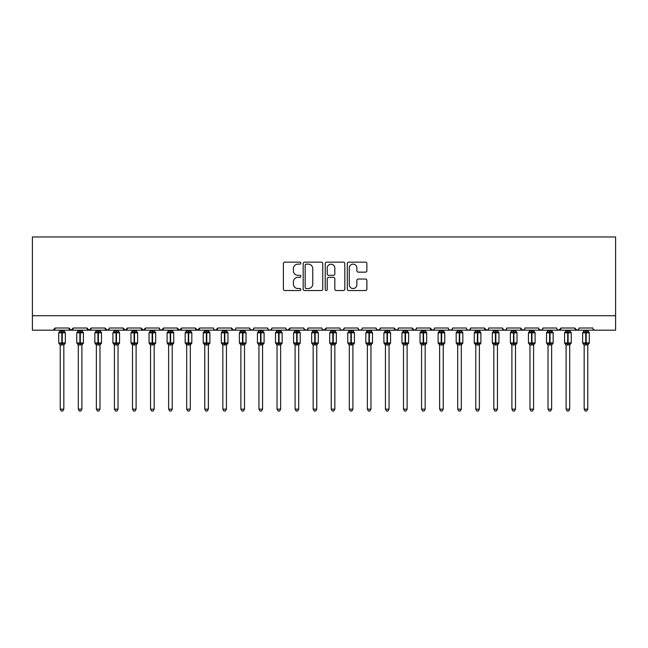 <?xml version="1.0" encoding="UTF-8"?>
<svg xmlns="http://www.w3.org/2000/svg" width="648" height="648" viewBox="0 0 648 648"><rect width="100%" height="100%" fill="white"/><g stroke="black" fill="none" stroke-linecap="round" stroke-linejoin="round"><path stroke-width="0.97" d="M300.875 263.145A0.996 0.996 0 0 0 299.878 262.148L284.804 262.148A1.417 1.417 0 0 0 283.387 263.574L283.387 289.105A1.417 1.417 0 0 0 284.804 290.523L299.878 290.523A0.996 0.996 0 0 0 300.875 289.535A0.996 0.996 0 0 0 299.878 288.538L297.934 288.538A4.536 4.536 0 0 1 293.39 284.002L293.39 281.872A4.536 4.536 0 0 1 297.934 277.336L299.878 277.336A0.996 0.996 0 0 0 300.875 276.34A0.996 0.996 0 0 0 299.878 275.343L297.934 275.343A4.536 4.536 0 0 1 293.39 270.807L293.39 268.677A4.536 4.536 0 0 1 297.934 264.141L299.878 264.141A0.996 0.996 0 0 0 300.875 263.145M365.464 272.152A1.417 1.417 0 0 0 366.881 270.734L366.881 263.574A1.417 1.417 0 0 0 365.464 262.148L348.721 262.148A1.417 1.417 0 0 0 347.304 263.574L347.304 289.105A1.417 1.417 0 0 0 348.721 290.523L365.464 290.523A1.417 1.417 0 0 0 366.881 289.105L366.881 280.454A1.417 1.417 0 0 0 365.464 279.037L358.295 279.037A1.417 1.417 0 0 0 356.878 280.454L356.878 284.747A3.799 3.799 0 0 1 353.087 288.538A3.799 3.799 0 0 1 349.288 284.747L349.288 267.932A3.799 3.799 0 0 1 353.087 264.141A3.799 3.799 0 0 1 356.878 267.932L356.878 270.734A1.417 1.417 0 0 0 358.295 272.152L365.464 272.152M32.4 315.722L615.6 315.722L615.6 236.957L32.4 236.957L32.4 330.18L52.998 330.18L55.161 328.01L68.899 328.01L69.684 329.686M322.761 263.574A1.417 1.417 0 0 0 321.343 262.148L304.601 262.148A1.417 1.417 0 0 0 303.183 263.574L303.183 289.105A1.417 1.417 0 0 0 304.601 290.523L321.343 290.523A1.417 1.417 0 0 0 322.761 289.105L322.761 263.574M326.657 262.148L343.399 262.148A1.417 1.417 0 0 1 344.817 263.574L344.817 289.105A1.417 1.417 0 0 1 343.399 290.523L336.239 290.523A1.417 1.417 0 0 1 334.822 289.105L334.822 278.753A1.417 1.417 0 0 0 333.396 277.336L328.649 277.336A1.417 1.417 0 0 0 327.224 278.753L327.224 289.535A0.996 0.996 0 0 1 326.236 290.523A0.996 0.996 0 0 1 325.239 289.535L325.239 263.574A1.417 1.417 0 0 1 326.657 262.148M52.998 330.18L55.161 328.01A2.171 2.171 0 0 1 52.998 330.18L71.061 330.18L68.899 328.01A2.171 2.171 0 0 0 71.061 330.18A2.171 2.171 0 0 0 73.232 328.01L86.962 328.01A2.171 2.171 0 0 0 89.132 330.18A2.171 2.171 0 0 0 91.295 328.01L105.033 328.01A2.171 2.171 0 0 0 107.195 330.18A2.171 2.171 0 0 0 109.366 328.01L123.096 328.01A2.171 2.171 0 0 0 125.267 330.18A2.171 2.171 0 0 0 127.429 328.01L141.167 328.01A2.171 2.171 0 0 0 143.329 330.18A2.171 2.171 0 0 0 145.5 328.01L159.23 328.01A2.171 2.171 0 0 0 161.401 330.18A2.171 2.171 0 0 0 163.563 328.01L177.293 328.01A2.171 2.171 0 0 0 179.464 330.18A2.171 2.171 0 0 0 181.634 328.01L195.364 328.01A2.171 2.171 0 0 0 197.535 330.18A2.171 2.171 0 0 0 199.697 328.01L213.427 328.01A2.171 2.171 0 0 0 215.598 330.18A2.171 2.171 0 0 0 217.769 328.01L231.498 328.01A2.171 2.171 0 0 0 233.669 330.18A2.171 2.171 0 0 0 235.832 328.01L249.561 328.01A2.171 2.171 0 0 0 251.732 330.18A2.171 2.171 0 0 0 253.903 328.01L267.632 328.01A2.171 2.171 0 0 0 269.803 330.18A2.171 2.171 0 0 0 271.966 328.01L285.695 328.01A2.171 2.171 0 0 0 287.866 330.18A2.171 2.171 0 0 0 290.037 328.01L303.766 328.01A2.171 2.171 0 0 0 305.937 330.18A2.171 2.171 0 0 0 308.1 328.01L321.829 328.01A2.171 2.171 0 0 0 324 330.18A2.171 2.171 0 0 0 326.171 328.01L339.9 328.01A2.171 2.171 0 0 0 342.063 330.18A2.171 2.171 0 0 0 344.234 328.01L357.963 328.01A2.171 2.171 0 0 0 360.134 330.18A2.171 2.171 0 0 0 362.305 328.01L376.034 328.01A2.171 2.171 0 0 0 378.197 330.18A2.171 2.171 0 0 0 380.368 328.01L394.097 328.01A2.171 2.171 0 0 0 396.268 330.18A2.171 2.171 0 0 0 398.439 328.01L412.169 328.01A2.171 2.171 0 0 0 414.331 330.18A2.171 2.171 0 0 0 416.502 328.01L430.231 328.01A2.171 2.171 0 0 0 432.402 330.18A2.171 2.171 0 0 0 434.573 328.01L448.303 328.01A2.171 2.171 0 0 0 450.465 330.18A2.171 2.171 0 0 0 452.636 328.01L466.366 328.01A2.171 2.171 0 0 0 468.536 330.18A2.171 2.171 0 0 0 470.707 328.01L484.437 328.01A2.171 2.171 0 0 0 486.599 330.18A2.171 2.171 0 0 0 488.77 328.01L502.5 328.01A2.171 2.171 0 0 0 504.671 330.18A2.171 2.171 0 0 0 506.833 328.01L520.571 328.01A2.171 2.171 0 0 0 522.734 330.18A2.171 2.171 0 0 0 524.904 328.01L538.634 328.01A2.171 2.171 0 0 0 540.805 330.18A2.171 2.171 0 0 0 542.967 328.01L556.705 328.01A2.171 2.171 0 0 0 558.868 330.18A2.171 2.171 0 0 0 561.038 328.01L574.768 328.01A2.171 2.171 0 0 0 576.939 330.18A2.171 2.171 0 0 0 579.101 328.01L592.839 328.01A2.171 2.171 0 0 0 595.002 330.18L593.609 329.67M579.101 328.01L578.705 329.273M72.438 329.686L73.232 328.01L71.061 330.18L576.939 330.18L574.768 328.01L575.562 329.686M557.474 329.67L558.868 330.18L561.038 328.01L560.245 329.686M542.967 328.01L542.182 329.686M524.135 329.67L522.734 330.18L520.571 328.01L521.365 329.686M506.833 328.01L506.048 329.686L504.671 330.18L502.735 328.99M502.5 328.01L503.294 329.686M488.77 328.01L488.365 329.273M488.001 329.67L486.599 330.18L484.437 328.01L485.231 329.686M470.707 328.01L469.913 329.686L468.536 330.18L467.143 329.67M452.636 328.01L451.842 329.686L450.465 330.18L449.072 329.67M434.573 328.01L434.168 329.273M433.796 329.67L432.402 330.18L430.231 328.01L431.025 329.686M416.502 328.01L415.708 329.686M415.733 329.67L414.331 330.18L412.169 328.01L412.962 329.686M398.439 328.01L397.645 329.686M397.661 329.67L396.268 330.18L394.097 328.01L394.502 329.273M380.368 328.01L379.574 329.686M376.034 328.01L376.828 329.686M357.963 328.01L358.757 329.686L360.134 330.18L361.527 329.67M344.234 328.01L343.44 329.686M322.064 328.99L324 330.18L326.171 328.01L325.377 329.686M308.1 328.01L307.306 329.686L305.937 330.18L304.001 328.99M303.766 328.01L304.56 329.686M285.695 328.01L286.489 329.686M271.966 328.01L271.172 329.686L269.803 330.18L268.402 329.67M267.632 328.01L268.426 329.686M253.903 328.01L253.109 329.686L251.732 330.18L249.796 328.99M249.561 328.01L250.355 329.686M235.062 329.67L233.669 330.18L231.498 328.01L232.292 329.686M214.204 329.67L215.598 330.18L217.769 328.01L216.975 329.686M195.364 328.01L197.535 330.18L199.697 328.01L198.904 329.686M177.293 328.01L179.464 330.18L181.634 328.01L180.841 329.686M159.23 328.01L160.024 329.686L161.401 330.18L163.563 328.01L162.769 329.686M141.953 329.686L141.167 328.01L143.329 330.18L145.5 328.01L144.707 329.686M123.889 329.686L123.096 328.01L125.267 330.18L127.429 328.01L126.635 329.686M109.131 328.99L107.195 330.18L105.033 328.01L105.818 329.686M615.6 315.722L615.6 330.18L576.939 330.18L578.332 329.67M86.962 328.01L89.132 330.18L91.295 328.01M286.473 329.67L287.866 330.18L290.037 328.01M340.67 329.67L342.063 330.18L343.464 329.67M376.269 328.99L378.197 330.18L380.133 328.99M538.869 328.99L540.805 330.18L542.198 329.67M306.156 264.141A0.996 0.996 0 0 0 305.168 265.129L305.168 287.55A0.996 0.996 0 0 0 306.156 288.538L308.213 288.538A4.536 4.536 0 0 0 312.757 284.002L312.757 268.677A4.536 4.536 0 0 0 308.213 264.141L306.156 264.141M334.822 268.005A3.799 3.799 0 0 0 331.023 264.206A3.799 3.799 0 0 0 327.224 268.005L327.224 273.926A1.417 1.417 0 0 0 328.649 275.343L333.396 275.343A1.417 1.417 0 0 0 334.822 273.926L334.822 268.005M60.224 409.163L63.836 409.163L62.751 411.043L61.309 411.043L60.224 409.163L60.224 344.866A1.588 1.515 180 0 0 59.389 343.537L59.697 343.076L61.811 343.586L62.248 342.938L62.248 332.165L64.363 332.675L64.881 332.141A0.721 0.721 0 0 1 65.351 332.813L58.709 332.813L58.709 342.938L61.811 342.938L61.811 332.165L59.697 332.675L59.389 332.213A1.588 1.515 -0 0 0 60.224 330.877L63.836 330.95L63.836 330.18M63.836 409.163L63.836 344.801L61.811 345.011L61.811 343.586L62.248 342.938L65.351 342.938A0.721 0.721 0 0 1 64.881 343.61L63.836 345.109M63.836 344.874L63.836 344.866A1.588 1.515 180 0 1 64.67 343.537L64.363 343.076L62.248 343.586L62.248 345.011M61.811 345.011L60.224 344.866M60.224 330.18L60.224 330.885M60.224 330.95L59.697 332.675L60.224 330.95M64.363 332.675L63.836 330.95M63.836 344.801L64.363 343.076M60.224 344.801L59.697 343.076M78.287 409.163L81.907 409.163L80.822 411.043L79.372 411.043L78.287 409.163L78.287 344.866A1.588 1.515 180 0 0 77.452 343.537L77.768 343.076L79.882 343.586L80.312 342.938L80.312 332.165L82.426 332.675L82.944 332.141A0.721 0.721 0 0 1 83.422 332.813L76.772 332.813L76.772 342.938L79.882 342.938L79.882 332.165L77.768 332.675L77.452 332.213A1.588 1.515 -0 0 0 78.287 330.877L81.907 330.95L81.907 330.18M81.907 409.163L81.907 344.801L79.882 345.011L79.882 343.586L80.312 342.938L83.422 342.938A0.721 0.721 0 0 1 82.944 343.61L81.907 345.109M81.907 344.874L81.907 344.866A1.588 1.515 180 0 1 82.742 343.537L82.426 343.076L80.312 343.586L80.312 345.011M79.882 345.011L78.287 344.866M78.287 330.18L78.287 330.885M78.287 330.95L77.768 332.675L78.287 330.95M82.426 332.675L81.907 330.95M81.907 344.801L82.426 343.076M78.287 344.801L77.768 343.076M96.358 409.163L99.97 409.163L98.885 411.043L97.443 411.043L96.358 409.163L96.358 344.866A1.588 1.515 180 0 0 95.523 343.537L95.831 343.076L97.945 343.586L98.383 342.938L98.383 332.165L100.497 332.675L101.015 332.141A0.721 0.721 0 0 1 101.485 332.813L94.843 332.813L94.843 342.938L97.945 342.938L97.945 332.165L95.831 332.675L95.523 332.213A1.588 1.515 -0 0 0 96.358 330.877L99.97 330.95L99.97 330.18M99.97 409.163L99.97 344.801L97.945 345.011L97.945 343.586L98.383 342.938L101.485 342.938A0.721 0.721 0 0 1 101.015 343.61L99.97 345.109M99.97 344.874L99.97 344.866A1.588 1.515 180 0 1 100.805 343.537L100.497 343.076L98.383 343.586L98.383 345.011M97.945 345.011L96.358 344.866M96.358 330.18L96.358 330.885M96.358 330.95L95.831 332.675L96.358 330.95M100.497 332.675L99.97 330.95M99.97 344.801L100.497 343.076M96.358 344.801L95.831 343.076M114.421 409.163L118.033 409.163L116.956 411.043L115.506 411.043L114.421 409.163L114.421 344.866A1.588 1.515 180 0 0 113.586 343.537L113.902 343.076L116.016 343.586L116.446 342.938L116.446 332.165L118.56 332.675L119.078 332.141A0.721 0.721 0 0 1 119.556 332.813L112.906 332.813L112.906 342.938L116.016 342.938L116.016 332.165L113.902 332.675L113.586 332.213A1.588 1.515 -0 0 0 114.421 330.877L118.041 330.95L118.033 330.18M118.033 409.163L118.041 344.801L116.016 345.011L116.016 343.586L116.446 342.938L119.556 342.938A0.721 0.721 0 0 1 119.078 343.61L118.033 345.109M118.033 344.874L118.033 344.866A1.588 1.515 180 0 1 118.876 343.537L118.56 343.076L116.446 343.586L116.446 345.011M116.016 345.011L114.421 344.866M114.421 330.18L114.421 330.885M114.421 330.95L113.902 332.675L114.421 330.95M118.56 332.675L118.041 330.95M118.041 344.801L118.56 343.076M114.421 344.801L113.902 343.076M132.492 409.163L136.104 409.163L135.019 411.043L133.577 411.043L132.492 409.163L132.492 344.866A1.588 1.515 180 0 0 131.657 343.537L131.965 343.076L134.079 343.586L134.517 342.938L134.517 332.165L136.631 332.675L137.149 332.141A0.721 0.721 0 0 1 137.619 332.813L130.977 332.813L130.977 342.938L134.079 342.938L134.079 332.165L131.965 332.675L131.657 332.213A1.588 1.515 -0 0 0 132.492 330.877L136.104 330.95L136.104 330.18M136.104 409.163L136.104 344.801L134.079 345.011L134.079 343.586L134.517 342.938L137.619 342.938A0.721 0.721 0 0 1 137.149 343.61L136.104 345.109M136.104 344.874L136.104 344.866A1.588 1.515 180 0 1 136.939 343.537L136.631 343.076L134.517 343.586L134.517 345.011M134.079 345.011L132.492 344.866M132.492 330.18L132.492 330.885M132.492 330.95L131.965 332.675L132.492 330.95M136.631 332.675L136.104 330.95M136.104 344.801L136.631 343.076M132.492 344.801L131.965 343.076M150.555 409.163L154.167 409.163L153.09 411.043L151.64 411.043L150.555 409.163L150.555 344.866A1.588 1.515 180 0 0 149.72 343.537L150.036 343.076L152.15 343.586L152.58 342.938L152.58 332.165L154.694 332.675L155.212 332.141A0.721 0.721 0 0 1 155.69 332.813L149.04 332.813L149.04 342.938L152.15 342.938L152.15 332.165L150.036 332.675L149.72 332.213A1.588 1.515 -0 0 0 150.555 330.877L154.175 330.95L154.167 330.18M154.167 409.163L154.175 344.801L152.15 345.011L152.15 343.586L152.58 342.938L155.69 342.938A0.721 0.721 0 0 1 155.212 343.61L154.167 345.109M154.167 344.874L154.167 344.866A1.588 1.515 180 0 1 155.01 343.537L154.694 343.076L152.58 343.586L152.58 345.011M152.15 345.011L150.555 344.866M150.555 330.18L150.555 330.885M150.555 330.95L150.036 332.675L150.555 330.95M154.694 332.675L154.175 330.95M154.175 344.801L154.694 343.076M150.555 344.801L150.036 343.076M168.626 409.163L172.238 409.163L171.153 411.043L169.711 411.043L168.626 409.163L168.626 344.866A1.588 1.515 180 0 0 167.792 343.537L168.099 343.076L170.213 343.586L170.651 342.938L170.651 332.165L172.765 332.675L173.283 332.141A0.721 0.721 0 0 1 173.753 332.813L167.103 332.813L167.103 342.938L170.213 342.938L170.213 332.165L168.099 332.675L167.792 332.213A1.588 1.515 -0 0 0 168.626 330.877L172.238 330.95L172.238 330.18M172.238 409.163L172.238 344.801L170.213 345.011L170.213 343.586L170.651 342.938L173.753 342.938A0.721 0.721 0 0 1 173.283 343.61L172.238 345.109M172.238 344.874L172.238 344.866A1.588 1.515 180 0 1 173.073 343.537L172.765 343.076L170.651 343.586L170.651 345.011M170.213 345.011L168.626 344.866M168.626 330.18L168.626 330.885M168.626 330.95L168.099 332.675L168.626 330.95M172.765 332.675L172.238 330.95M172.238 344.801L172.765 343.076M168.626 344.801L168.099 343.076M186.689 409.163L190.301 409.163L189.216 411.043L187.774 411.043L186.689 409.163L186.689 344.866A1.588 1.515 180 0 0 185.855 343.537L186.17 343.076L188.285 343.586L188.714 342.938L188.714 332.165L190.828 332.675L191.346 332.141A0.721 0.721 0 0 1 191.824 332.813L185.174 332.813L185.174 342.938L188.285 342.938L188.285 332.165L186.17 332.675L185.855 332.213A1.588 1.515 -0 0 0 186.689 330.877L190.31 330.95L190.301 330.18M190.301 409.163L190.31 344.801L188.285 345.011L188.285 343.586L188.714 342.938L191.824 342.938A0.721 0.721 0 0 1 191.346 343.61L190.301 345.109M190.301 344.874L190.301 344.866A1.588 1.515 180 0 1 191.144 343.537L190.828 343.076L188.714 343.586L188.714 345.011M188.285 345.011L186.689 344.866M186.689 330.18L186.689 330.885M186.689 330.95L186.17 332.675L186.689 330.95M190.828 332.675L190.31 330.95M190.31 344.801L190.828 343.076M186.689 344.801L186.17 343.076M204.76 409.163L208.373 409.163L207.287 411.043L205.845 411.043L204.76 409.163L204.76 344.866A1.588 1.515 180 0 0 203.926 343.537L204.233 343.076L206.348 343.586L206.785 342.938L206.785 332.165L208.899 332.675L209.417 332.141A0.721 0.721 0 0 1 209.887 332.813L203.237 332.813L203.237 342.938L206.348 342.938L206.348 332.165L204.233 332.675L203.926 332.213A1.588 1.515 -0 0 0 204.76 330.877L208.373 330.95L208.373 330.18M208.373 409.163L208.373 344.801L206.348 345.011L206.348 343.586L206.785 342.938L209.887 342.938A0.721 0.721 0 0 1 209.417 343.61L208.373 345.109M208.373 344.874L208.373 344.866A1.588 1.515 180 0 1 209.207 343.537L208.899 343.076L206.785 343.586L206.785 345.011M206.348 345.011L204.76 344.866M204.76 330.18L204.76 330.885M204.76 330.95L204.233 332.675L204.76 330.95M208.899 332.675L208.373 330.95M208.373 344.801L208.899 343.076M204.76 344.801L204.233 343.076M222.823 409.163L226.436 409.163L225.35 411.043L223.908 411.043L222.823 409.163L222.823 344.866A1.588 1.515 180 0 0 221.989 343.537L222.305 343.076L224.419 343.586L224.848 342.938L224.848 332.165L226.962 332.675L227.48 332.141A0.721 0.721 0 0 1 227.958 332.813L221.308 332.813L221.308 342.938L224.419 342.938L224.419 332.165L222.305 332.675L221.989 332.213A1.588 1.515 -0 0 0 222.823 330.877L226.444 330.95L226.436 330.18M226.436 409.163L226.444 344.801L224.419 345.011L224.419 343.586L224.848 342.938L227.958 342.938A0.721 0.721 0 0 1 227.48 343.61L226.436 345.109M226.436 344.874L226.436 344.866A1.588 1.515 180 0 1 227.27 343.537L226.962 343.076L224.848 343.586L224.848 345.011M224.419 345.011L222.823 344.866M222.823 330.18L222.823 330.885M222.823 330.95L222.305 332.675L222.823 330.95M226.962 332.675L226.444 330.95M226.444 344.801L226.962 343.076M222.823 344.801L222.305 343.076M240.894 409.163L244.507 409.163L243.421 411.043L241.979 411.043L240.894 409.163L240.894 344.866A1.588 1.515 180 0 0 240.06 343.537L240.368 343.076L242.482 343.586L242.919 342.938L242.919 332.165L245.033 332.675L245.552 332.141A0.721 0.721 0 0 1 246.021 332.813L239.371 332.813L239.371 342.938L242.482 342.938L242.482 332.165L240.368 332.675L240.06 332.213A1.588 1.515 -0 0 0 240.894 330.877L244.507 330.95L244.507 330.18M244.507 409.163L244.507 344.801L242.482 345.011L242.482 343.586L242.919 342.938L246.021 342.938A0.721 0.721 0 0 1 245.552 343.61L244.507 345.109M244.507 344.874L244.507 344.866A1.588 1.515 180 0 1 245.341 343.537L245.033 343.076L242.919 343.586L242.919 345.011M242.482 345.011L240.894 344.866M240.894 330.18L240.894 330.885M240.894 330.95L240.368 332.675L240.894 330.95M245.033 332.675L244.507 330.95M244.507 344.801L245.033 343.076M240.894 344.801L240.368 343.076M258.957 409.163L262.57 409.163L261.484 411.043L260.042 411.043L258.957 409.163L258.957 344.866A1.588 1.515 180 0 0 258.123 343.537L258.439 343.076L260.553 343.586L260.982 342.938L260.982 332.165L263.096 332.675L263.615 332.141A0.721 0.721 0 0 1 264.092 332.813L257.442 332.813L257.442 342.938L260.553 342.938L260.553 332.165L258.439 332.675L258.123 332.213A1.588 1.515 -0 0 0 258.957 330.877L262.578 330.95L262.57 330.18M262.57 409.163L262.578 344.801L260.553 345.011L260.553 343.586L260.982 342.938L264.092 342.938A0.721 0.721 0 0 1 263.615 343.61L262.57 345.109M262.57 344.874L262.57 344.866A1.588 1.515 180 0 1 263.404 343.537L263.096 343.076L260.982 343.586L260.982 345.011M260.553 345.011L258.957 344.866M258.957 330.18L258.957 330.885M258.957 330.95L258.439 332.675L258.957 330.95M263.096 332.675L262.578 330.95M262.578 344.801L263.096 343.076M258.957 344.801L258.439 343.076M277.028 409.163L280.641 409.163L279.555 411.043L278.114 411.043L277.028 409.163L277.028 344.866A1.588 1.515 180 0 0 276.194 343.537L276.502 343.076L278.616 343.586L279.053 342.938L279.053 332.165L281.167 332.675L281.686 332.141A0.721 0.721 0 0 1 282.155 332.813L275.505 332.813L275.505 342.938L278.616 342.938L278.616 332.165L276.502 332.675L276.194 332.213A1.588 1.515 -0 0 0 277.028 330.877L280.641 330.95L280.641 330.18M280.641 409.163L280.641 344.801L278.616 345.011L278.616 343.586L279.053 342.938L282.155 342.938A0.721 0.721 0 0 1 281.686 343.61L280.641 345.109M280.641 344.874L280.641 344.866A1.588 1.515 180 0 1 281.475 343.537L281.167 343.076L279.053 343.586L279.053 345.011M278.616 345.011L277.028 344.866M277.028 330.18L277.028 330.885M277.028 330.95L276.502 332.675L277.028 330.95M281.167 332.675L280.641 330.95M280.641 344.801L281.167 343.076M277.028 344.801L276.502 343.076M295.091 409.163L298.704 409.163L297.618 411.043L296.176 411.043L295.091 409.163L295.091 344.866A1.588 1.515 180 0 0 294.257 343.537L294.565 343.076L296.687 343.586L297.116 342.938L297.116 332.165L299.23 332.675L299.749 332.141A0.721 0.721 0 0 1 300.226 332.813L293.576 332.813L293.576 342.938L296.687 342.938L296.687 332.165L294.565 332.675L294.257 332.213A1.588 1.515 -0 0 0 295.091 330.877L298.704 330.95L298.704 330.18M298.704 409.163L298.704 344.801L296.687 345.011L296.687 343.586L297.116 342.938L300.226 342.938A0.721 0.721 0 0 1 299.749 343.61L298.704 345.109M298.704 344.874L298.704 344.866A1.588 1.515 180 0 1 299.538 343.537L299.23 343.076L297.116 343.586L297.116 345.011M296.687 345.011L295.091 344.866M295.091 330.18L295.091 330.885M295.091 330.95L294.565 332.675L295.091 330.95M299.23 332.675L298.704 330.95M298.704 344.801L299.23 343.076M295.091 344.801L294.565 343.076M313.162 409.163L316.775 409.163L315.689 411.043L314.248 411.043L313.162 409.163L313.162 344.866A1.588 1.515 180 0 0 312.328 343.537L312.636 343.076L314.75 343.586L315.187 342.938L315.187 332.165L317.301 332.675L317.82 332.141A0.721 0.721 0 0 1 318.29 332.813L311.639 332.813L311.639 342.938L314.75 342.938L314.75 332.165L312.636 332.675L312.328 332.213A1.588 1.515 -0 0 0 313.162 330.877L316.775 330.95L316.775 330.18M316.775 409.163L316.775 344.801L314.75 345.011L314.75 343.586L315.187 342.938L318.29 342.938A0.721 0.721 0 0 1 317.82 343.61L316.775 345.109M316.775 344.874L316.775 344.866A1.588 1.515 180 0 1 317.609 343.537L317.301 343.076L315.187 343.586L315.187 345.011M314.75 345.011L313.162 344.866M313.162 330.18L313.162 330.885M313.162 330.95L312.636 332.675L313.162 330.95M317.301 332.675L316.775 330.95M316.775 344.801L317.301 343.076M313.162 344.801L312.636 343.076M331.225 409.163L334.838 409.163L333.752 411.043L332.311 411.043L331.225 409.163L331.225 344.866A1.588 1.515 180 0 0 330.391 343.537L330.699 343.076L332.813 343.586L333.25 342.938L333.25 332.165L335.364 332.675L335.883 332.141A0.721 0.721 0 0 1 336.361 332.813L329.711 332.813L329.711 342.938L332.813 342.938L332.813 332.165L330.699 332.675L330.391 332.213A1.588 1.515 -0 0 0 331.225 330.877L334.838 330.95L334.838 330.18M334.838 409.163L334.838 344.801L332.813 345.011L332.813 343.586L333.25 342.938L336.361 342.938A0.721 0.721 0 0 1 335.883 343.61L334.838 345.109M334.838 344.874L334.838 344.866A1.588 1.515 180 0 1 335.672 343.537L335.364 343.076L333.25 343.586L333.25 345.011M332.813 345.011L331.225 344.866M331.225 330.18L331.225 330.885M331.225 330.95L330.699 332.675L331.225 330.95M335.364 332.675L334.838 330.95M334.838 344.801L335.364 343.076M331.225 344.801L330.699 343.076M349.296 409.163L352.909 409.163L351.824 411.043L350.382 411.043L349.296 409.163L349.296 344.866A1.588 1.515 180 0 0 348.462 343.537L348.77 343.076L350.884 343.586L351.313 342.938L351.313 332.165L353.435 332.675L353.954 332.141A0.721 0.721 0 0 1 354.424 332.813L347.774 332.813L347.774 342.938L350.884 342.938L350.884 332.165L348.77 332.675L348.462 332.213A1.588 1.515 -0 0 0 349.296 330.877L352.909 330.95L352.909 330.18M352.909 409.163L352.909 344.801L350.884 345.011L350.884 343.586L351.313 342.938L354.424 342.938A0.721 0.721 0 0 1 353.954 343.61L352.909 345.109M352.909 344.874L352.909 344.866A1.588 1.515 180 0 1 353.743 343.537L353.435 343.076L351.313 343.586L351.313 345.011M350.884 345.011L349.296 344.866M349.296 330.18L349.296 330.885M349.296 330.95L348.77 332.675L349.296 330.95M353.435 332.675L352.909 330.95M352.909 344.801L353.435 343.076M349.296 344.801L348.77 343.076M367.359 409.163L370.972 409.163L369.887 411.043L368.445 411.043L367.359 409.163L367.359 344.866A1.588 1.515 180 0 0 366.525 343.537L366.833 343.076L368.947 343.586L369.384 342.938L369.384 332.165L371.498 332.675L372.017 332.141A0.721 0.721 0 0 1 372.495 332.813L365.845 332.813L365.845 342.938L368.947 342.938L368.947 332.165L366.833 332.675L366.525 332.213A1.588 1.515 -0 0 0 367.359 330.877L370.972 330.95L370.972 330.18M370.972 409.163L370.972 344.801L368.947 345.011L368.947 343.586L369.384 342.938L372.495 342.938A0.721 0.721 0 0 1 372.017 343.61L370.972 345.109M370.972 344.874L370.972 344.866A1.588 1.515 180 0 1 371.806 343.537L371.498 343.076L369.384 343.586L369.384 345.011M368.947 345.011L367.359 344.866M367.359 330.18L367.359 330.885M367.359 330.95L366.833 332.675L367.359 330.95M371.498 332.675L370.972 330.95M370.972 344.801L371.498 343.076M367.359 344.801L366.833 343.076M385.43 409.163L389.043 409.163L387.958 411.043L386.516 411.043L385.43 409.163L385.43 344.866A1.588 1.515 180 0 0 384.596 343.537L384.904 343.076L387.018 343.586L387.447 342.938L387.447 332.165L389.561 332.675L390.088 332.141A0.721 0.721 0 0 1 390.558 332.813L383.908 332.813L383.908 342.938L387.018 342.938L387.018 332.165L384.904 332.675L384.596 332.213A1.588 1.515 -0 0 0 385.43 330.877L389.043 330.95L389.043 330.18M389.043 409.163L389.043 344.801L387.018 345.011L387.018 343.586L387.447 342.938L390.558 342.938A0.721 0.721 0 0 1 390.088 343.61L389.043 345.109M389.043 344.874L389.043 344.866A1.588 1.515 180 0 1 389.877 343.537L389.561 343.076L387.447 343.586L387.447 345.011M387.018 345.011L385.43 344.866M385.43 330.18L385.43 330.885M385.422 330.95L384.904 332.675L385.422 330.95M389.561 332.675L389.043 330.95M389.043 344.801L389.561 343.076M385.422 344.801L384.904 343.076M403.493 409.163L407.106 409.163L406.021 411.043L404.579 411.043L403.493 409.163L403.493 344.866A1.588 1.515 180 0 0 402.659 343.537L402.967 343.076L405.081 343.586L405.518 342.938L405.518 332.165L407.633 332.675L408.151 332.141A0.721 0.721 0 0 1 408.629 332.813L401.979 332.813L401.979 342.938L405.081 342.938L405.081 332.165L402.967 332.675L402.659 332.213A1.588 1.515 -0 0 0 403.493 330.877L407.106 330.95L407.106 330.18M407.106 409.163L407.106 344.801L405.081 345.011L405.081 343.586L405.518 342.938L408.629 342.938A0.721 0.721 0 0 1 408.151 343.61L407.106 345.109M407.106 344.874L407.106 344.866A1.588 1.515 180 0 1 407.94 343.537L407.633 343.076L405.518 343.586L405.518 345.011M405.081 345.011L403.493 344.866M403.493 330.18L403.493 330.885M403.493 330.95L402.967 332.675L403.493 330.95M407.633 332.675L407.106 330.95M407.106 344.801L407.633 343.076M403.493 344.801L402.967 343.076M421.565 409.163L425.177 409.163L424.092 411.043L422.65 411.043L421.565 409.163L421.565 344.866A1.588 1.515 180 0 0 420.73 343.537L421.038 343.076L423.152 343.586L423.581 342.938L423.581 332.165L425.695 332.675L426.222 332.141A0.721 0.721 0 0 1 426.692 332.813L420.042 332.813L420.042 342.938L423.152 342.938L423.152 332.165L421.038 332.675L420.73 332.213A1.588 1.515 -0 0 0 421.565 330.877L425.177 330.95L425.177 330.18M425.177 409.163L425.177 344.801L423.152 345.011L423.152 343.586L423.581 342.938L426.692 342.938A0.721 0.721 0 0 1 426.222 343.61L425.177 345.109M425.177 344.874L425.177 344.866A1.588 1.515 180 0 1 426.011 343.537L425.695 343.076L423.581 343.586L423.581 345.011M423.152 345.011L421.565 344.866M421.565 330.18L421.565 330.885M421.556 330.95L421.038 332.675L421.556 330.95M425.695 332.675L425.177 330.95M425.177 344.801L425.695 343.076M421.556 344.801L421.038 343.076M439.628 409.163L443.24 409.163L442.155 411.043L440.713 411.043L439.628 409.163L439.628 344.866A1.588 1.515 180 0 0 438.793 343.537L439.101 343.076L441.215 343.586L441.653 342.938L441.653 332.165L443.767 332.675L444.285 332.141A0.721 0.721 0 0 1 444.763 332.813L438.113 332.813L438.113 342.938L441.215 342.938L441.215 332.165L439.101 332.675L438.793 332.213A1.588 1.515 -0 0 0 439.628 330.877L443.24 330.95L443.24 330.18M443.24 409.163L443.24 344.801L441.215 345.011L441.215 343.586L441.653 342.938L444.763 342.938A0.721 0.721 0 0 1 444.285 343.61L443.24 345.109M443.24 344.874L443.24 344.866A1.588 1.515 180 0 1 444.074 343.537L443.767 343.076L441.653 343.586L441.653 345.011M441.215 345.011L439.628 344.866M439.628 330.18L439.628 330.885M439.628 330.95L439.101 332.675L439.628 330.95M443.767 332.675L443.24 330.95M443.24 344.801L443.767 343.076M439.628 344.801L439.101 343.076M457.699 409.163L461.311 409.163L460.226 411.043L458.784 411.043L457.699 409.163L457.699 344.866A1.588 1.515 180 0 0 456.856 343.537L457.172 343.076L459.286 343.586L459.716 342.938L459.716 332.165L461.83 332.675L462.348 332.141A0.721 0.721 0 0 1 462.826 332.813L456.176 332.813L456.176 342.938L459.286 342.938L459.286 332.165L457.172 332.675L456.856 332.213A1.588 1.515 -0 0 0 457.699 330.877L461.311 330.95L461.311 330.18M461.311 409.163L461.311 344.801L459.286 345.011L459.286 343.586L459.716 342.938L462.826 342.938A0.721 0.721 0 0 1 462.348 343.61L461.311 345.109M461.311 344.874L461.311 344.866A1.588 1.515 180 0 1 462.145 343.537L461.83 343.076L459.716 343.586L459.716 345.011M459.286 345.011L457.699 344.866M457.699 330.18L457.699 330.885M457.69 330.95L457.172 332.675L457.69 330.95M461.83 332.675L461.311 330.95M461.311 344.801L461.83 343.076M457.69 344.801L457.172 343.076M475.762 409.163L479.374 409.163L478.289 411.043L476.847 411.043L475.762 409.163L475.762 344.866A1.588 1.515 180 0 0 474.927 343.537L475.235 343.076L477.349 343.586L477.787 342.938L477.787 332.165L479.901 332.675L480.419 332.141A0.721 0.721 0 0 1 480.897 332.813L474.247 332.813L474.247 342.938L477.349 342.938L477.349 332.165L475.235 332.675L474.927 332.213A1.588 1.515 -0 0 0 475.762 330.877L479.374 330.95L479.374 330.18M479.374 409.163L479.374 344.801L477.349 345.011L477.349 343.586L477.787 342.938L480.897 342.938A0.721 0.721 0 0 1 480.419 343.61L479.374 345.109M479.374 344.874L479.374 344.866A1.588 1.515 180 0 1 480.209 343.537L479.901 343.076L477.787 343.586L477.787 345.011M477.349 345.011L475.762 344.866M475.762 330.18L475.762 330.885M475.762 330.95L475.235 332.675L475.762 330.95M479.901 332.675L479.374 330.95M479.374 344.801L479.901 343.076M475.762 344.801L475.235 343.076M493.833 409.163L497.445 409.163L496.36 411.043L494.91 411.043L493.833 409.163L493.833 344.866A1.588 1.515 180 0 0 492.99 343.537L493.306 343.076L495.42 343.586L495.85 342.938L495.85 332.165L497.964 332.675L498.482 332.141A0.721 0.721 0 0 1 498.96 332.813L492.31 332.813L492.31 342.938L495.42 342.938L495.42 332.165L493.306 332.675L492.99 332.213A1.588 1.515 -0 0 0 493.833 330.877L497.445 330.95L497.445 330.18M497.445 409.163L497.445 344.801L495.42 345.011L495.42 343.586L495.85 342.938L498.96 342.938A0.721 0.721 0 0 1 498.482 343.61L497.445 345.109M497.445 344.874L497.445 344.866A1.588 1.515 180 0 1 498.28 343.537L497.964 343.076L495.85 343.586L495.85 345.011M495.42 345.011L493.833 344.866M493.833 330.18L493.833 330.885M493.825 330.95L493.306 332.675L493.825 330.95M497.964 332.675L497.445 330.95M497.445 344.801L497.964 343.076M493.825 344.801L493.306 343.076M511.896 409.163L515.508 409.163L514.423 411.043L512.981 411.043L511.896 409.163L511.896 344.866A1.588 1.515 180 0 0 511.061 343.537L511.369 343.076L513.483 343.586L513.921 342.938L513.921 332.165L516.035 332.675L516.553 332.141A0.721 0.721 0 0 1 517.023 332.813L510.381 332.813L510.381 342.938L513.483 342.938L513.483 332.165L511.369 332.675L511.061 332.213A1.588 1.515 -0 0 0 511.896 330.877L515.508 330.95L515.508 330.18M515.508 409.163L515.508 344.801L513.483 345.011L513.483 343.586L513.921 342.938L517.023 342.938A0.721 0.721 0 0 1 516.553 343.61L515.508 345.109M515.508 344.874L515.508 344.866A1.588 1.515 180 0 1 516.343 343.537L516.035 343.076L513.921 343.586L513.921 345.011M513.483 345.011L511.896 344.866M511.896 330.18L511.896 330.885M511.896 330.95L511.369 332.675L511.896 330.95M516.035 332.675L515.508 330.95M515.508 344.801L516.035 343.076M511.896 344.801L511.369 343.076M529.967 409.163L533.579 409.163L532.494 411.043L531.044 411.043L529.967 409.163L529.967 344.866A1.588 1.515 180 0 0 529.124 343.537L529.44 343.076L531.554 343.586L531.984 342.938L531.984 332.165L534.098 332.675L534.616 332.141A0.721 0.721 0 0 1 535.094 332.813L528.444 332.813L528.444 342.938L531.554 342.938L531.554 332.165L529.44 332.675L529.124 332.213A1.588 1.515 -0 0 0 529.967 330.877L533.579 330.95L533.579 330.18M533.579 409.163L533.579 344.801L531.554 345.011L531.554 343.586L531.984 342.938L535.094 342.938A0.721 0.721 0 0 1 534.616 343.61L533.579 345.109M533.579 344.874L533.579 344.866A1.588 1.515 180 0 1 534.414 343.537L534.098 343.076L531.984 343.586L531.984 345.011M531.554 345.011L529.967 344.866M529.967 330.18L529.967 330.885M529.959 330.95L529.44 332.675L529.959 330.95M534.098 332.675L533.579 330.95M533.579 344.801L534.098 343.076M529.959 344.801L529.44 343.076M548.03 409.163L551.642 409.163L550.557 411.043L549.115 411.043L548.03 409.163L548.03 344.866A1.588 1.515 180 0 0 547.196 343.537L547.503 343.076L549.617 343.586L550.055 342.938L550.055 332.165L552.169 332.675L552.687 332.141A0.721 0.721 0 0 1 553.157 332.813L546.515 332.813L546.515 342.938L549.617 342.938L549.617 332.165L547.503 332.675L547.196 332.213A1.588 1.515 -0 0 0 548.03 330.877L551.642 330.95L551.642 330.18M551.642 409.163L551.642 344.801L549.617 345.011L549.617 343.586L550.055 342.938L553.157 342.938A0.721 0.721 0 0 1 552.687 343.61L551.642 345.109M551.642 344.874L551.642 344.866A1.588 1.515 180 0 1 552.477 343.537L552.169 343.076L550.055 343.586L550.055 345.011M549.617 345.011L548.03 344.866M548.03 330.18L548.03 330.885M548.03 330.95L547.503 332.675L548.03 330.95M552.169 332.675L551.642 330.95M551.642 344.801L552.169 343.076M548.03 344.801L547.503 343.076M566.093 409.163L569.714 409.163L568.628 411.043L567.178 411.043L566.093 409.163L566.093 344.866A1.588 1.515 180 0 0 565.259 343.537L565.574 343.076L567.689 343.586L568.118 342.938L568.118 332.165L570.232 332.675L570.75 332.141A0.721 0.721 0 0 1 571.228 332.813L564.578 332.813L564.578 342.938L567.689 342.938L567.689 332.165L565.574 332.675L565.259 332.213A1.588 1.515 -0 0 0 566.093 330.877L569.714 330.95L569.714 330.18M569.714 409.163L569.714 344.801L567.689 345.011L567.689 343.586L568.118 342.938L571.228 342.938A0.721 0.721 0 0 1 570.75 343.61L569.714 345.109M569.714 344.874L569.714 344.866A1.588 1.515 180 0 1 570.548 343.537L570.232 343.076L568.118 343.586L568.118 345.011M567.689 345.011L566.093 344.866M566.093 330.18L566.093 330.885M566.093 330.95L565.574 332.675L566.093 330.95M570.232 332.675L569.714 330.95M569.714 344.801L570.232 343.076M566.093 344.801L565.574 343.076M584.164 409.163L587.777 409.163L586.691 411.043L585.249 411.043L584.164 409.163L584.164 344.866A1.588 1.515 180 0 0 583.33 343.537L583.637 343.076L585.751 343.586L586.189 342.938L586.189 332.165L588.303 332.675L588.821 332.141A0.721 0.721 0 0 1 589.291 332.813L582.649 332.813L582.649 342.938L585.751 342.938L585.751 332.165L583.637 332.675L583.33 332.213A1.588 1.515 -0 0 0 584.164 330.877L587.777 330.95L587.777 330.18M587.777 409.163L587.777 344.801L585.751 345.011L585.751 343.586L586.189 342.938L589.291 342.938A0.721 0.721 0 0 1 588.821 343.61L587.777 345.109M587.777 344.874L587.777 344.866A1.588 1.515 180 0 1 588.611 343.537L588.303 343.076L586.189 343.586L586.189 345.011M585.751 345.011L584.164 344.866M584.164 330.18L584.164 330.885M584.164 330.95L583.637 332.675L584.164 330.95M588.303 332.675L587.777 330.95M587.777 344.801L588.303 343.076M584.164 344.801L583.637 343.076M62.248 330.739L62.248 332.165L61.811 332.165L61.811 330.739M64.67 332.213A1.588 1.515 -0 0 1 63.836 330.877M80.312 330.739L80.312 332.165L79.882 332.165L79.882 330.739M82.742 332.213A1.588 1.515 -0 0 1 81.907 330.877M98.383 330.739L98.383 332.165L97.945 332.165L97.945 330.739M100.805 332.213A1.588 1.515 -0 0 1 99.97 330.877M116.446 330.739L116.446 332.165L116.016 332.165L116.016 330.739M118.876 332.213A1.588 1.515 -0 0 1 118.033 330.877M134.517 330.739L134.517 332.165L134.079 332.165L134.079 330.739M136.939 332.213A1.588 1.515 -0 0 1 136.104 330.877M152.58 330.739L152.58 332.165L152.15 332.165L152.15 330.739M155.01 332.213A1.588 1.515 -0 0 1 154.167 330.877M170.651 330.739L170.651 332.165L170.213 332.165L170.213 330.739M173.073 332.213A1.588 1.515 -0 0 1 172.238 330.877M188.714 330.739L188.714 332.165L188.285 332.165L188.285 330.739M191.144 332.213A1.588 1.515 -0 0 1 190.301 330.877M206.785 330.739L206.785 332.165L206.348 332.165L206.348 330.739M209.207 332.213A1.588 1.515 -0 0 1 208.373 330.877M224.848 330.739L224.848 332.165L224.419 332.165L224.419 330.739M227.27 332.213A1.588 1.515 -0 0 1 226.436 330.877M242.919 330.739L242.919 332.165L242.482 332.165L242.482 330.739M245.341 332.213A1.588 1.515 -0 0 1 244.507 330.877M260.982 330.739L260.982 332.165L260.553 332.165L260.553 330.739M263.404 332.213A1.588 1.515 -0 0 1 262.57 330.877M279.053 330.739L279.053 332.165L278.616 332.165L278.616 330.739M281.475 332.213A1.588 1.515 -0 0 1 280.641 330.877M297.116 330.739L297.116 332.165L296.687 332.165L296.687 330.739M299.538 332.213A1.588 1.515 -0 0 1 298.704 330.877M315.187 330.739L315.187 332.165L314.75 332.165L314.75 330.739M317.609 332.213A1.588 1.515 -0 0 1 316.775 330.877M333.25 330.739L333.25 332.165L332.813 332.165L332.813 330.739M335.672 332.213A1.588 1.515 -0 0 1 334.838 330.877M351.313 330.739L351.313 332.165L350.884 332.165L350.884 330.739M353.743 332.213A1.588 1.515 -0 0 1 352.909 330.877M369.384 330.739L369.384 332.165L368.947 332.165L368.947 330.739M371.806 332.213A1.588 1.515 -0 0 1 370.972 330.877M387.447 330.739L387.447 332.165L387.018 332.165L387.018 330.739M389.877 332.213A1.588 1.515 -0 0 1 389.043 330.877M405.518 330.739L405.518 332.165L405.081 332.165L405.081 330.739M407.94 332.213A1.588 1.515 -0 0 1 407.106 330.877M423.581 330.739L423.581 332.165L423.152 332.165L423.152 330.739M426.011 332.213A1.588 1.515 -0 0 1 425.177 330.877M441.653 330.739L441.653 332.165L441.215 332.165L441.215 330.739M444.074 332.213A1.588 1.515 -0 0 1 443.24 330.877M459.716 330.739L459.716 332.165L459.286 332.165L459.286 330.739M462.145 332.213A1.588 1.515 -0 0 1 461.311 330.877M477.787 330.739L477.787 332.165L477.349 332.165L477.349 330.739M480.209 332.213A1.588 1.515 -0 0 1 479.374 330.877M495.85 330.739L495.85 332.165L495.42 332.165L495.42 330.739M498.28 332.213A1.588 1.515 -0 0 1 497.445 330.877M513.921 330.739L513.921 332.165L513.483 332.165L513.483 330.739M516.343 332.213A1.588 1.515 -0 0 1 515.508 330.877M531.984 330.739L531.984 332.165L531.554 332.165L531.554 330.739M534.414 332.213A1.588 1.515 -0 0 1 533.579 330.877M550.055 330.739L550.055 332.165L549.617 332.165L549.617 330.739M552.477 332.213A1.588 1.515 -0 0 1 551.642 330.877M568.118 330.739L568.118 332.165L567.689 332.165L567.689 330.739M570.548 332.213A1.588 1.515 -0 0 1 569.714 330.877M586.189 330.739L586.189 332.165L585.751 332.165L585.751 330.739M588.611 332.213A1.588 1.515 -0 0 1 587.777 330.877M65.351 342.938L65.351 332.813M60.224 345.109L58.709 342.938M60.224 330.642L58.709 332.813M64.881 332.141L63.836 330.642M83.422 342.938L83.422 332.813M78.287 345.109L76.772 342.938M78.287 330.642L76.772 332.813M82.944 332.141L81.907 330.642M101.485 342.938L101.485 332.813M96.358 345.109L94.843 342.938M96.358 330.642L94.843 332.813M101.015 332.141L99.97 330.642M119.556 342.938L119.556 332.813M114.421 345.109L112.906 342.938M114.421 330.642L112.906 332.813M119.078 332.141L118.033 330.642M137.619 342.938L137.619 332.813M132.492 345.109L130.977 342.938M132.492 330.642L130.977 332.813M137.149 332.141L136.104 330.642M155.69 342.938L155.69 332.813M150.555 345.109L149.04 342.938M150.555 330.642L149.04 332.813M155.212 332.141L154.167 330.642M173.753 342.938L173.753 332.813M168.626 345.109L167.103 342.938M168.626 330.642L167.103 332.813M173.283 332.141L172.238 330.642M191.824 342.938L191.824 332.813M186.689 345.109L185.174 342.938M186.689 330.642L185.174 332.813M191.346 332.141L190.301 330.642M209.887 342.938L209.887 332.813M204.76 345.109L203.237 342.938M204.76 330.642L203.237 332.813M209.417 332.141L208.373 330.642M227.958 342.938L227.958 332.813M222.823 345.109L221.308 342.938M222.823 330.642L221.308 332.813M227.48 332.141L226.436 330.642M246.021 342.938L246.021 332.813M240.894 345.109L239.371 342.938M240.894 330.642L239.371 332.813M245.552 332.141L244.507 330.642M264.092 342.938L264.092 332.813M258.957 345.109L257.442 342.938M258.957 330.642L257.442 332.813M263.615 332.141L262.57 330.642M282.155 342.938L282.155 332.813M277.028 345.109L275.505 342.938M277.028 330.642L275.505 332.813M281.686 332.141L280.641 330.642M300.226 342.938L300.226 332.813M295.091 345.109L293.576 342.938M295.091 330.642L293.576 332.813M299.749 332.141L298.704 330.642M318.29 342.938L318.29 332.813M313.162 345.109L311.639 342.938M313.162 330.642L311.639 332.813M317.82 332.141L316.775 330.642M336.361 342.938L336.361 332.813M331.225 345.109L329.711 342.938M331.225 330.642L329.711 332.813M335.883 332.141L334.838 330.642M354.424 342.938L354.424 332.813M349.296 345.109L347.774 342.938M349.296 330.642L347.774 332.813M353.954 332.141L352.909 330.642M372.495 342.938L372.495 332.813M367.359 345.109L365.845 342.938M367.359 330.642L365.845 332.813M372.017 332.141L370.972 330.642M390.558 342.938L390.558 332.813M385.43 345.109L383.908 342.938M385.43 330.642L383.908 332.813M390.088 332.141L389.043 330.642M408.629 342.938L408.629 332.813M403.493 345.109L401.979 342.938M403.493 330.642L401.979 332.813M408.151 332.141L407.106 330.642M426.692 342.938L426.692 332.813M421.565 345.109L420.042 342.938M421.565 330.642L420.042 332.813M426.222 332.141L425.177 330.642M444.763 342.938L444.763 332.813M439.628 345.109L438.113 342.938M439.628 330.642L438.113 332.813M444.285 332.141L443.24 330.642M462.826 342.938L462.826 332.813M457.699 345.109L456.176 342.938M457.699 330.642L456.176 332.813M462.348 332.141L461.311 330.642M480.897 342.938L480.897 332.813M475.762 345.109L474.247 342.938M475.762 330.642L474.247 332.813M480.419 332.141L479.374 330.642M498.96 342.938L498.96 332.813M493.833 345.109L492.31 342.938M493.833 330.642L492.31 332.813M498.482 332.141L497.445 330.642M517.023 342.938L517.023 332.813M511.896 345.109L510.381 342.938M511.896 330.642L510.381 332.813M516.553 332.141L515.508 330.642M535.094 342.938L535.094 332.813M529.967 345.109L528.444 342.938M529.967 330.642L528.444 332.813M534.616 332.141L533.579 330.642M553.157 342.938L553.157 332.813M548.03 345.109L546.515 342.938M548.03 330.642L546.515 332.813M552.687 332.141L551.642 330.642M571.228 342.938L571.228 332.813M566.093 345.109L564.578 342.938M566.093 330.642L564.578 332.813M570.75 332.141L569.714 330.642M589.291 342.938L589.291 332.813M584.164 345.109L582.649 342.938M584.164 330.642L582.649 332.813M588.821 332.141L587.777 330.642"/></g></svg>

